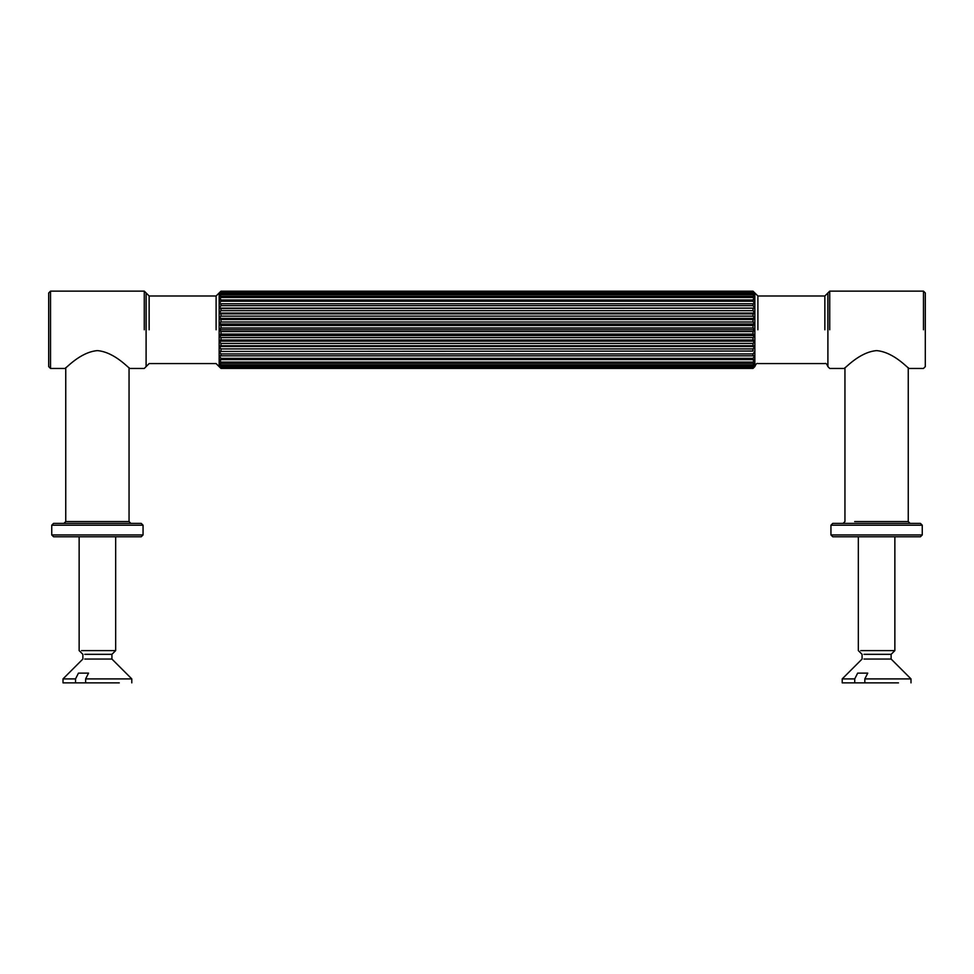 <?xml version="1.0" encoding="UTF-8"?>
<svg xmlns="http://www.w3.org/2000/svg" width="974" height="974" viewBox="0 0 974 974"><rect width="100%" height="100%" fill="white"/><g stroke="black" fill="none" stroke-linecap="round" stroke-linejoin="round"><path stroke-width="1.46" d="M757.894 329.796L757.894 295.999L754.85 292.967L754.85 366.626C755.909 363.972 756.92 362.961 757.894 363.582L824.856 363.582C825.83 362.961 826.841 363.972 827.9 366.626L827.9 292.967L824.856 295.999L824.856 329.796M754.85 292.967L753.024 291.177L220.976 291.177L219.15 292.967L219.15 366.626L220.976 368.403L753.024 368.403L754.85 366.614M219.15 292.967L216.106 295.999L216.106 329.796M149.144 329.796L149.144 295.999L146.1 292.967L146.1 366.626L149.144 363.582L216.106 363.582L219.15 366.626M754.85 335.555L753.024 337.588L220.976 337.588L219.15 335.555L220.976 334.07L753.024 334.07L754.85 335.555L219.15 335.555M754.85 341.168L753.024 343.42L220.976 343.42L219.15 341.168L220.976 340.023L753.024 340.023L754.85 341.168L219.15 341.168M754.85 346.513L753.024 348.911L220.976 348.911L219.15 346.513L220.976 345.733L753.024 345.733L754.85 346.513L219.15 346.513M754.85 351.444L753.024 353.927L220.976 353.927L219.15 351.444L753.024 351.042L219.15 351.444M754.85 355.827L753.024 358.359L220.976 358.359L219.15 355.827L754.85 355.827M754.85 359.589L753.024 362.084L220.976 362.084L219.15 359.589L754.85 359.589M754.85 362.608L753.024 365.007L220.976 365.007L219.15 362.608L220.976 363.387L753.024 363.387L754.85 362.608M754.85 364.812L753.024 367.064L220.976 367.064L219.15 364.812L220.976 365.968L753.024 365.968L754.85 364.812M754.85 366.163L753.024 368.209L220.976 368.209L219.15 366.163L220.976 367.648L753.024 367.648L754.85 366.163M754.85 293.418L753.024 291.932L220.976 291.932L219.15 293.418L220.976 291.372L753.024 291.372L754.85 293.418M754.85 294.769L753.024 293.612L220.976 293.612L219.15 294.769L220.976 292.517L753.024 292.517L754.85 294.769M754.85 296.973L753.024 296.193L220.976 296.193L219.15 296.973L220.976 294.574L753.024 294.574L754.85 296.973M754.85 299.992L219.15 299.992L220.976 297.496L753.024 297.496L754.85 299.992M754.85 303.754L219.15 303.754L220.976 301.222L753.024 301.222L754.85 303.754M754.85 308.137L220.976 308.539L219.15 308.137L220.976 305.653L753.024 305.653L754.85 308.137L219.15 308.137M754.85 313.068L753.024 313.847L220.976 313.847L219.15 313.068L220.976 310.669L753.024 310.669L754.85 313.068L219.15 313.068M754.85 318.413L753.024 319.557L220.976 319.557L219.15 318.413L220.976 316.16L753.024 316.16L754.85 318.413L219.15 318.413M754.85 324.025L753.024 325.511L220.976 325.511L219.15 324.025L220.976 321.992L753.024 321.992L754.85 324.025L219.15 324.025M753.024 328.007L754.85 329.796L753.024 331.574L220.976 331.574L219.15 329.796L220.976 328.007L753.024 328.007L753.024 325.511M754.85 329.796L219.15 329.796M827.9 366.626L829.726 368.452L844.032 368.452C844.495 369.329 858.971 352.089 876.6 350.616C894.229 352.089 908.705 369.329 909.168 368.452L923.474 368.452L925.3 366.626L925.3 292.967L923.474 291.141L829.726 291.141L827.9 292.967M50.526 329.796L50.526 368.452L50.526 291.141L48.7 292.967L48.7 366.626L50.526 368.452L64.832 368.452C65.295 369.329 79.771 352.089 97.4 350.616C115.029 352.089 129.505 369.329 129.968 368.452L144.274 368.452L146.1 366.626M50.526 291.141L144.274 291.141L146.1 292.967M129.055 367.673L129.055 521.553L65.745 521.553L65.745 367.673M141.23 523.379L53.57 523.379L51.744 525.205L143.056 525.205L141.23 523.379M51.744 534.933L53.57 536.771L141.23 536.771L143.056 534.945L51.744 534.945L51.744 525.205M906.977 523.379L832.77 523.379L830.944 525.205L922.256 525.205L920.43 523.379L906.977 523.379M906.977 536.771L920.43 536.771L922.256 534.945L830.944 534.945L832.77 536.771L906.977 536.771M860.748 650.608L894.863 650.608L891.125 654.333L891.125 659.045L910.994 678.902L910.994 682.859M857.656 673.131L867.749 673.131L864.827 678.902L864.827 682.871L854.734 682.871L854.734 678.902L857.656 673.131L867.749 673.131M863.987 659.045L891.125 659.045M864.827 678.902L910.994 678.902M858.337 650.608L862.075 654.333L862.075 659.045L842.206 678.902L854.734 678.902M864.827 682.871L898.466 682.871M863.987 654.333L891.125 654.333M842.206 682.871L854.734 682.871M81.548 650.608L115.663 650.608L111.925 654.333L111.925 659.045L131.794 678.902L131.794 682.859M78.456 673.131L88.549 673.131L85.627 678.902L85.627 682.871L75.534 682.871L75.534 678.902L78.456 673.131L88.549 673.131M84.787 659.045L111.925 659.045M85.627 678.902L131.794 678.902M79.138 650.608L82.875 654.333L82.875 659.045L63.006 678.902L75.534 678.902M85.627 682.871L119.266 682.871M84.787 654.333L111.925 654.333M63.006 682.871L75.534 682.871M753.024 321.992L753.024 319.557M753.024 316.16L753.024 313.847M753.024 310.669L753.024 308.539M753.024 305.653L753.024 303.754M753.024 301.222L753.024 299.602M753.024 297.496L753.024 296.193M753.024 294.574L753.024 293.612M753.024 365.968L753.024 365.007M753.024 363.387L753.024 362.084M753.024 359.978L753.024 358.359M753.024 355.827L753.024 353.927M753.024 351.042L753.024 348.911M753.024 345.733L753.024 343.42M753.024 340.023L753.024 337.588M220.976 328.007L220.976 325.511M220.976 321.992L220.976 319.557M220.976 316.16L220.976 313.847M220.976 310.669L220.976 308.539M220.976 305.653L220.976 303.754M220.976 301.222L220.976 299.602M220.976 297.496L220.976 296.193M220.976 294.574L220.976 293.612M220.976 365.968L220.976 365.007M220.976 363.387L220.976 362.084M220.976 359.978L220.976 358.359M220.976 355.827L220.976 353.927M220.976 351.042L220.976 348.911M220.976 345.733L220.976 343.42M753.024 334.07L753.024 331.574M220.976 334.07L220.976 331.574M220.976 340.023L220.976 337.588M923.474 329.796L923.474 291.141M829.726 291.141L829.726 329.796M144.274 329.796L144.274 291.141M908.255 367.673L908.255 521.553L854.661 521.553M824.856 295.999L757.894 295.999M149.144 295.999L216.106 295.999M129.055 521.553L130.881 523.379M65.745 521.553L63.919 523.379M143.056 534.933L143.056 525.193M844.945 367.673L844.945 521.54M844.945 521.553L843.119 523.379M908.255 521.553L910.081 523.379M922.256 534.933L922.256 525.205M830.944 525.205L830.944 534.933M858.337 536.771L858.337 650.595M894.863 536.771L894.863 650.595M842.206 678.902L842.206 682.859M79.138 536.771L79.138 650.595M115.663 536.771L115.663 650.595M63.006 678.902L63.006 682.859"/></g></svg>
